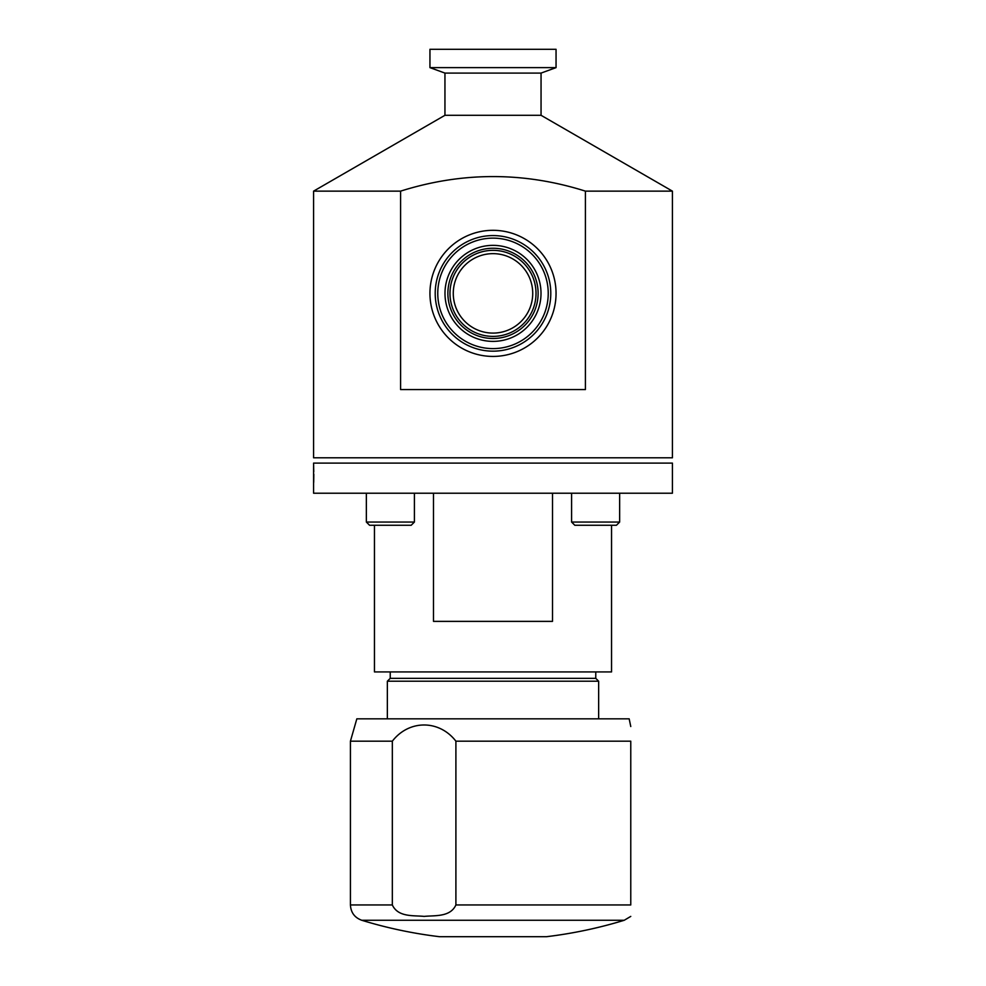 <?xml version="1.0" encoding="UTF-8"?>
<svg xmlns="http://www.w3.org/2000/svg" width="986" height="986" viewBox="0 0 986 986"><rect width="100%" height="100%" fill="white"/><g stroke="black" fill="none" stroke-linecap="round" stroke-linejoin="round"><path stroke-width="1.48" d="M411.199 525.255L369.553 525.255L366.348 522.05L414.403 522.05L411.199 525.255M578.93 525.255L574.801 525.255L571.597 522.05L619.652 522.05L616.447 525.255L578.93 525.255M313.708 482.351L313.819 474.278M313.77 471.678L313.708 469.41M313.696 469.299L313.585 463.1L672.415 463.1L672.415 493.222L313.585 493.222L313.585 466.686M672.415 191.136L541.055 115.3L444.945 115.3L313.585 191.136L313.585 457.8L672.415 457.8L672.415 191.136L585.413 191.136L585.413 389.556L400.587 389.556L400.587 191.136C462.323 171.724 523.936 171.724 585.413 191.136M313.585 191.136L400.587 191.136M541.055 115.3L541.055 73.087L556.055 67.627L556.055 49.3L429.945 49.3L429.945 67.627L556.055 67.627M444.945 115.3L444.945 73.087L541.055 73.087M444.945 73.087L429.945 67.627M471.468 242.507A55.241 55.241 0 0 0 442.135 314.904A55.241 55.241 0 0 0 514.532 344.237A55.241 55.241 0 0 0 543.865 271.84A55.241 55.241 0 0 0 471.468 242.507A55.241 55.241 0 0 1 543.865 271.84A55.241 55.241 0 0 1 514.532 344.237A55.241 55.241 0 0 0 543.865 271.84A55.241 55.241 0 0 0 471.468 242.507A55.241 55.241 0 0 1 543.865 271.84A55.241 55.241 0 0 1 514.532 344.237M468.412 235.309A63.055 63.055 0 0 0 434.937 317.96A63.055 63.055 0 0 0 517.588 351.435A63.055 63.055 0 0 0 551.063 268.784A63.055 63.055 0 0 0 468.412 235.309M477.507 256.791A39.723 39.723 0 0 1 529.581 277.879A39.723 39.723 0 0 1 508.493 329.953A39.723 39.723 0 0 1 456.419 308.864A39.723 39.723 0 0 1 477.507 256.791M630.769 726.522L629.167 718.831L356.833 718.831L350.424 741.176L350.424 904.951L392.329 904.951C398.122 917.436 413.553 915.279 424.128 916.401C434.69 915.304 450.269 917.35 455.902 904.951L455.902 741.176C439.238 719.657 409.091 719.521 392.329 741.176L350.424 741.176M455.902 904.951L630.769 904.951L630.769 741.176L455.902 741.176M361.763 920.271A448.544 448.544 0 0 0 439.497 936.7L546.503 936.7A448.544 448.544 0 0 0 624.237 920.271L361.763 920.271C354.627 917.646 350.856 912.543 350.424 904.951M392.329 904.951L392.329 741.176M630.769 741.176C630.769 719.607 630.769 719.607 630.769 741.176M374.458 525.255L374.458 671.934L611.542 671.934L611.542 525.255M552.505 493.222L552.505 621.377L433.495 621.377L433.495 493.222M390.234 671.934L390.234 678.343L387.35 681.215L387.35 718.831M595.766 671.934L595.766 678.343L390.234 678.343M595.766 678.343L598.65 681.215L387.35 681.215M598.65 681.215L598.65 718.831M515.53 346.591A57.792 57.792 0 0 1 439.781 315.902A57.792 57.792 0 0 1 470.47 240.153A57.792 57.792 0 0 1 546.219 270.842A57.792 57.792 0 0 1 515.53 346.591M511.722 337.582A48.006 48.006 0 0 0 537.21 274.65A48.006 48.006 0 0 0 474.278 249.162A48.006 48.006 0 0 0 448.79 312.094A48.006 48.006 0 0 0 511.722 337.582M475.412 251.824A45.109 45.109 0 0 0 451.452 310.96A45.109 45.109 0 0 0 510.588 334.92A45.109 45.109 0 0 0 534.548 275.784A45.109 45.109 0 0 0 475.412 251.824M476.226 253.759A43.014 43.014 0 0 0 453.387 310.146A43.014 43.014 0 0 0 509.774 332.985A43.014 43.014 0 0 0 532.613 276.598A43.014 43.014 0 0 0 476.226 253.759M366.348 493.222L366.348 522.05L366.348 493.222M414.403 493.222L414.403 522.05M369.553 525.255L366.348 522.05M571.597 493.222L571.597 522.05M619.652 493.222L619.652 522.05L616.447 525.255M630.769 916.401L624.237 920.271"/></g></svg>
